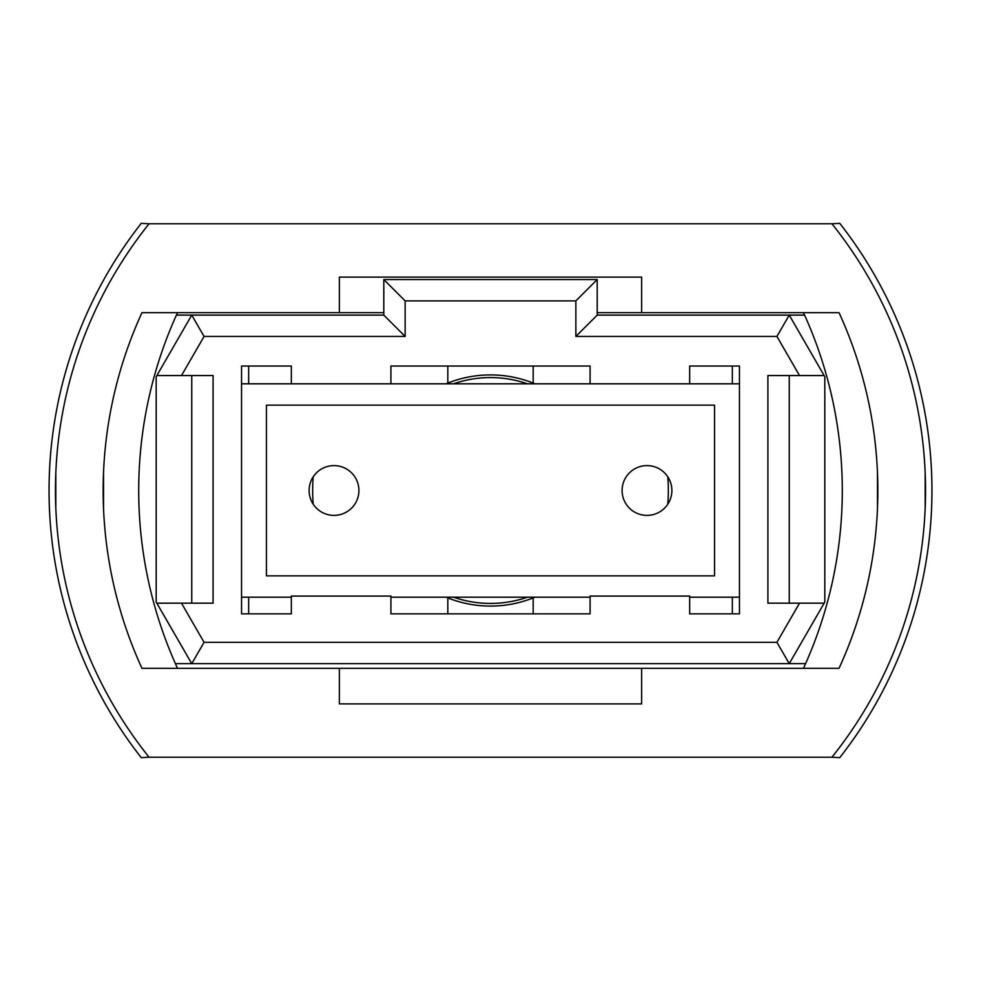 <?xml version="1.0" encoding="UTF-8"?>
<svg xmlns="http://www.w3.org/2000/svg" width="981" height="981" viewBox="0 0 981 981"><rect width="100%" height="100%" fill="white"/><g stroke="black" fill="none" stroke-linecap="round" stroke-linejoin="round"><path stroke-width="1.47" d="M334.018 465.607A24.893 24.893 0 0 0 309.113 490.5A24.893 24.893 0 0 0 334.018 515.393A24.893 24.893 0 0 0 358.911 490.5A24.893 24.893 0 0 0 334.018 465.607M646.982 465.607A24.893 24.893 0 0 0 622.089 490.5A24.893 24.893 0 0 0 646.982 515.393A24.893 24.893 0 0 0 671.887 490.5A24.893 24.893 0 0 0 646.982 465.607M739.453 383.804L241.547 383.804M241.547 597.196L291.332 597.196M390.916 597.196L590.084 597.196M689.668 597.196L739.453 597.196M714.56 575.859L714.56 405.141L266.44 405.141L266.44 575.859L714.56 575.859M156.187 602.04L156.187 376.704L191.749 315.109L383.804 315.109L383.804 279.548L597.196 279.548L597.196 315.109L789.251 315.109L824.813 376.704L824.813 602.04L789.251 663.647L191.749 663.647L156.187 602.04M824.15 375.564L799.515 375.564L776.927 336.446L575.859 336.446L575.859 300.885L405.141 300.885L405.141 336.446L204.073 336.446L181.485 375.564L213.098 375.564L213.098 603.18L181.485 603.18L204.073 642.31L776.927 642.31L799.515 603.18L824.15 603.18M799.515 375.564L767.902 375.564L767.902 603.18L799.515 603.18M689.668 383.804L689.668 366.023L739.453 366.023L739.453 613.848L689.668 613.848L689.668 596.068L590.084 596.068L590.084 613.848L390.916 613.848L390.916 596.068L291.332 596.068L291.332 613.848L241.547 613.848L241.547 366.023L291.332 366.023L248.659 366.023L248.659 383.804M291.332 383.804L291.332 366.023M390.916 383.804L390.916 366.023L590.084 366.023L533.173 366.023L533.173 383.08A115.586 115.586 0 0 1 534.952 383.804M590.084 383.804L590.084 366.023M175.415 663.647L191.749 663.647L204.073 642.31M776.927 642.31L789.251 663.647L805.585 663.647M804.579 315.109L789.251 315.109L776.927 336.446M204.073 336.446L191.749 315.109L176.421 315.109M789.251 375.564L789.251 603.18M181.485 375.564L156.85 375.564M191.749 603.18L191.749 375.564M156.85 603.18L181.485 603.18M575.859 336.446L597.196 315.109M575.859 300.885L597.196 279.548M405.141 300.885L383.804 279.548M405.141 336.446L383.804 315.109M534.952 597.196A115.586 115.586 0 0 1 446.048 597.196M446.048 383.804A115.586 115.586 0 0 1 533.173 383.08M241.547 366.023L248.659 366.023M447.827 383.08L447.827 366.023L390.916 366.023M447.827 597.92L447.827 613.848M732.341 613.848L732.341 597.196M732.341 383.804L732.341 366.023L689.668 366.023M667.803 504.16A177.831 177.831 0 0 0 667.803 476.84M732.341 366.023L739.453 366.023M248.659 597.196L248.659 613.848M313.197 476.84A177.831 177.831 0 0 0 313.197 504.16M533.173 613.848L533.173 597.92M925.181 472.719L925.181 508.281M877.48 472.719L877.48 508.281L877.48 472.719M55.819 508.281L55.819 472.719M103.52 508.281L103.52 472.719L103.52 508.281M831.925 223.766L839.761 223.349A433.185 433.185 0 0 1 839.761 757.651L831.925 757.234A426.784 426.784 0 0 0 831.925 223.766L149.075 223.766A426.784 426.784 0 0 0 149.075 757.234L831.925 757.234M127.738 241.547A433.185 433.185 0 0 0 127.738 739.453M149.075 757.234L141.239 757.651A433.185 433.185 0 0 1 141.239 223.349L149.075 223.766M641.648 668.331L839.037 668.331A426.784 426.784 0 0 0 839.037 312.669L641.648 312.669L641.648 277.108L339.352 277.108L339.352 312.669L141.963 312.669A426.784 426.784 0 0 0 141.963 668.331L339.352 668.331L339.352 703.892L641.648 703.892L641.648 668.331L339.352 668.331M339.352 312.669L383.804 312.669M597.196 312.669L641.648 312.669M803.476 668.331A426.784 426.784 0 0 0 803.476 312.669M177.524 668.331A426.784 426.784 0 0 1 177.524 312.669M527.471 597.196A112.913 112.913 0 0 1 453.529 597.196M453.529 383.804A112.913 112.913 0 0 1 527.471 383.804"/></g></svg>
